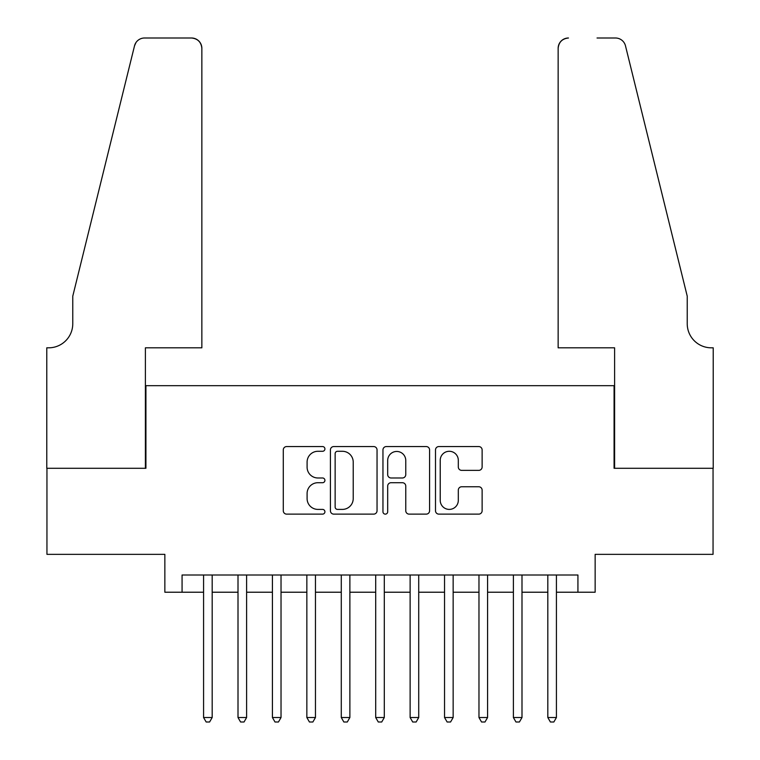 <?xml version="1.0" encoding="UTF-8"?>
<svg xmlns="http://www.w3.org/2000/svg" width="760" height="760" viewBox="0 0 760 760"><rect width="100%" height="100%" fill="white"/><g stroke="black" fill="none" stroke-linecap="round" stroke-linejoin="round"><path stroke-width="1.14" d="M324.919 448.923A2.365 2.365 0 0 0 322.563 446.557L286.653 446.557A3.382 3.382 0 0 0 283.28 449.939L283.28 510.758A3.382 3.382 0 0 0 286.653 514.13L322.563 514.13A2.365 2.365 0 0 0 324.919 511.765A2.365 2.365 0 0 0 322.563 509.399L317.908 509.399A10.811 10.811 0 0 1 307.097 498.589L307.097 493.525A10.811 10.811 0 0 1 317.908 482.714L322.563 482.714A2.365 2.365 0 0 0 324.919 480.349A2.365 2.365 0 0 0 322.563 477.983L317.908 477.983A10.811 10.811 0 0 1 307.097 467.172L307.097 462.099A10.811 10.811 0 0 1 317.908 451.288L322.563 451.288A2.365 2.365 0 0 0 324.919 448.923M478.752 470.373A3.382 3.382 0 0 0 482.125 467.001L482.125 449.939A3.382 3.382 0 0 0 478.752 446.557L438.881 446.557A3.382 3.382 0 0 0 435.499 449.939L435.499 510.758A3.382 3.382 0 0 0 438.881 514.13L478.752 514.13A3.382 3.382 0 0 0 482.125 510.758L482.125 490.143A3.382 3.382 0 0 0 478.752 486.761L461.681 486.761A3.382 3.382 0 0 0 458.308 490.143L458.308 500.365A9.034 9.034 0 0 1 449.264 509.399A9.034 9.034 0 0 1 440.23 500.365L440.23 460.322A9.034 9.034 0 0 1 449.264 451.288A9.034 9.034 0 0 1 458.308 460.322L458.308 467.001A3.382 3.382 0 0 0 461.681 470.373L478.752 470.373M182.067 592.221L182.067 575.006L577.933 575.006L577.933 592.221L595.146 592.221L595.146 554.353L713.051 554.353L713.051 468.293L614.08 468.293L614.08 385.681L145.92 385.681L145.92 468.293L46.949 468.293L46.949 554.353L164.853 554.353L164.853 592.221L203.575 592.221M377.045 449.939A3.382 3.382 0 0 0 373.663 446.557L333.792 446.557A3.382 3.382 0 0 0 330.41 449.939L330.41 510.758A3.382 3.382 0 0 0 333.792 514.13L373.663 514.13A3.382 3.382 0 0 0 377.045 510.758L377.045 449.939M386.337 446.557L426.208 446.557A3.382 3.382 0 0 1 429.59 449.939L429.59 510.758A3.382 3.382 0 0 1 426.208 514.13L409.146 514.13A3.382 3.382 0 0 1 405.764 510.758L405.764 486.087A3.382 3.382 0 0 0 402.382 482.714L391.067 482.714A3.382 3.382 0 0 0 387.685 486.087L387.685 511.765A2.365 2.365 0 0 1 385.32 514.13A2.365 2.365 0 0 1 382.954 511.765L382.954 449.939A3.382 3.382 0 0 1 386.337 446.557M212.182 592.221L238.004 592.221M246.61 592.221L272.422 592.221M281.029 592.221L306.85 592.221M315.457 592.221L341.278 592.221M349.875 592.221L375.697 592.221M384.303 592.221L410.124 592.221M418.722 592.221L444.543 592.221M453.15 592.221L478.971 592.221M487.578 592.221L513.389 592.221M521.996 592.221L547.817 592.221M556.424 592.221L577.933 592.221M337.506 451.288A2.365 2.365 0 0 0 335.141 453.653L335.141 507.034A2.365 2.365 0 0 0 337.506 509.399L342.409 509.399A10.811 10.811 0 0 0 353.219 498.589L353.219 462.099A10.811 10.811 0 0 0 342.409 451.288L337.506 451.288M405.764 460.493A9.034 9.034 0 0 0 396.729 451.459A9.034 9.034 0 0 0 387.685 460.493L387.685 474.601A3.382 3.382 0 0 0 391.067 477.983L402.382 477.983A3.382 3.382 0 0 0 405.764 474.601L405.764 460.493M212.182 575.006L212.182 717.525L203.575 717.525L203.575 575.006M212.182 717.525L209.598 722L206.159 722L203.575 717.525M201.856 347.814L201.856 48.326A10.326 10.326 0 0 0 191.53 38L144.542 38A10.326 10.326 0 0 0 134.511 45.857L72.77 296.181L72.77 323.712A24.092 24.092 0 0 1 48.668 347.814L46.778 347.814L46.778 468.293L145.398 468.293L145.398 347.814L201.856 347.814L201.856 48.326C201.2 42.095 197.761 38.655 191.53 38L162.953 38M134.511 45.857C137.142 40.194 137.142 40.194 134.511 45.857L135.964 42.569M72.77 323.712A24.092 24.092 0 0 1 48.668 347.814M558.144 347.814L558.144 48.326L558.144 347.814L614.602 347.814L614.602 468.293L713.222 468.293L713.222 347.814L711.332 347.814A24.092 24.092 0 0 1 687.23 323.712A24.092 24.092 0 0 0 711.332 347.814M668.297 219.421L625.489 45.857L687.23 296.181L687.23 323.712M597.047 38L615.457 38A10.326 10.326 0 0 1 625.489 45.857C622.858 40.194 622.858 40.194 625.489 45.857C622.858 40.194 622.858 40.194 625.489 45.857M568.471 38A10.326 10.326 0 0 0 558.144 48.326C558.799 42.095 562.239 38.655 568.471 38M246.61 575.006L246.61 717.525L238.004 717.525L238.004 575.006M246.61 717.525L244.026 722L240.587 722L238.004 717.525M281.029 575.006L281.029 717.525L272.422 717.525L272.422 575.006M281.029 717.525L278.454 722L275.006 722L272.422 717.525M315.457 575.006L315.457 717.525L306.85 717.525L306.85 575.006M315.457 717.525L312.873 722L309.434 722L306.85 717.525M349.875 575.006L349.875 717.525L341.278 717.525L341.278 575.006M349.875 717.525L347.301 722L343.852 722L341.278 717.525M384.303 575.006L384.303 717.525L375.697 717.525L375.697 575.006M384.303 717.525L381.719 722L378.28 722L375.697 717.525M418.722 575.006L418.722 717.525L410.124 717.525L410.124 575.006M418.722 717.525L416.147 722L412.699 722L410.124 717.525M453.15 575.006L453.15 717.525L444.543 717.525L444.543 575.006M453.15 717.525L450.566 722L447.127 722L444.543 717.525M487.578 575.006L487.578 717.525L478.971 717.525L478.971 575.006M487.578 717.525L484.994 722L481.545 722L478.971 717.525M521.996 575.006L521.996 717.525L513.389 717.525L513.389 575.006M521.996 717.525L519.413 722L515.973 722L513.389 717.525M556.424 575.006L556.424 717.525L547.817 717.525L547.817 575.006M556.424 717.525L553.841 722L550.401 722L547.817 717.525"/></g></svg>
